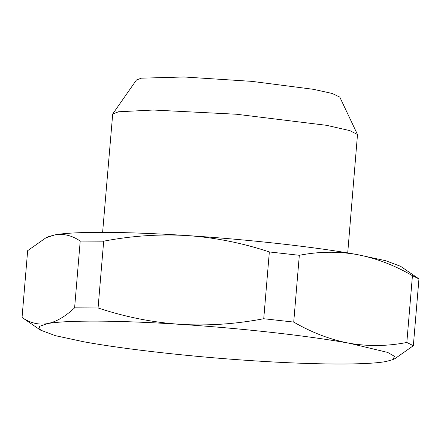 <?xml version="1.0" encoding="UTF-8"?>
<svg xmlns="http://www.w3.org/2000/svg" width="441" height="441" viewBox="0 0 441 441"><rect width="100%" height="100%" fill="white"/><g stroke="black" fill="none" stroke-linecap="round" stroke-linejoin="round"><path stroke-width="0.66" d="M112.709 113.982L136.423 80.014L141.285 78.178L184.029 76.982L251.905 81.37L313.347 89.308L332.205 93.464L339.785 97.092L357.502 134.538L349.862 130.624L326.56 125.321L236.437 114.241L153.281 110.029L118.557 111.771L112.709 113.982L102.615 232.352M347.717 252.93L357.502 134.538M45.958 237.782L48.278 236.712L54.86 234.888C73.708 231.277 126.203 231.553 187.436 235.582C248.437 239.496 315.502 246.988 356.808 254.507L385.61 260.697L400.566 266.292L418.95 278.91L413.344 345.7L395.037 358.594M412.44 275.68C394.265 265.135 375.721 258.079 356.808 254.507C337.894 251.254 318.733 251.519 299.329 255.295L293.723 322.084C311.892 332.63 330.436 339.686 349.355 343.258C368.268 346.51 387.424 346.251 406.828 342.47L412.44 275.68L418.95 278.91M269.346 251.943C242.456 242.997 215.153 237.545 187.436 235.582C159.741 233.934 131.826 235.803 103.685 241.177L98.073 307.967C124.968 316.914 152.272 322.371 179.983 324.333C207.683 325.976 235.599 324.113 263.74 318.733L269.346 251.943L299.329 255.295M80.212 241.056C72.032 235.477 63.581 233.421 54.86 234.888L45.963 237.782L27.656 250.675L22.05 317.465C30.148 323.027 38.599 325.083 47.407 323.633C56.15 321.908 65.218 316.644 74.606 307.846L80.212 241.056L103.685 241.177M349.355 343.258C308.05 335.739 240.984 328.242 179.983 324.333C118.756 320.304 66.255 320.028 47.407 323.633L39.266 326.434L40.434 330.083L55.39 335.678L84.192 341.869C125.498 349.388 192.563 356.879 253.564 360.793C314.797 364.823 367.292 365.098 386.14 361.488L392.722 359.663L394.574 356.383L387.667 352.42L349.355 343.258M263.74 318.733L293.723 322.084M413.344 345.7L406.828 342.47M74.606 307.846L98.073 307.967M40.434 330.083L22.05 317.465M395.042 358.594L392.722 359.663"/></g></svg>
